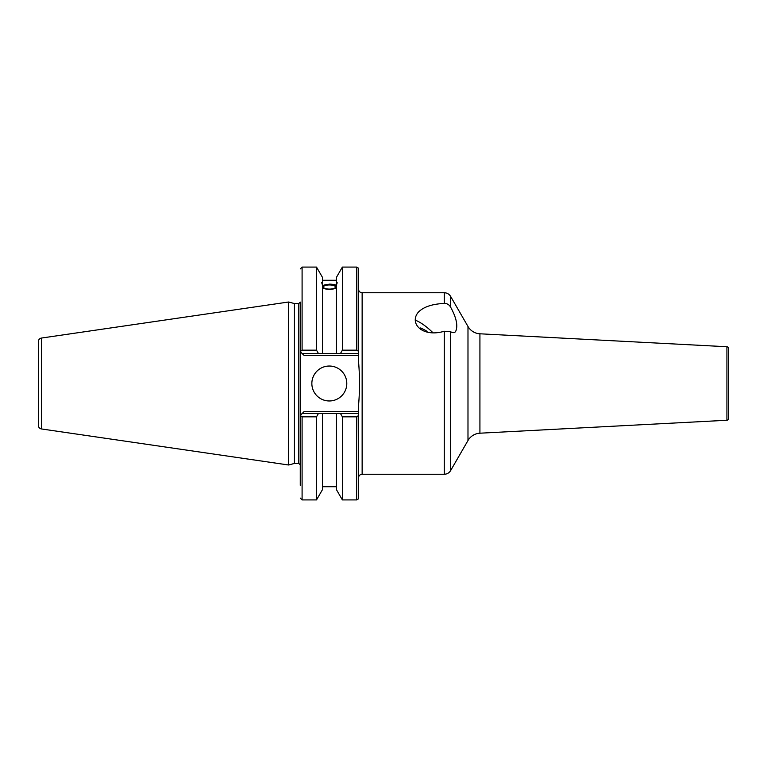 <?xml version="1.0" encoding="UTF-8"?>
<svg xmlns="http://www.w3.org/2000/svg" width="767" height="767" viewBox="0 0 767 767"><rect width="100%" height="100%" fill="white"/><g stroke="black" fill="none" stroke-linecap="round" stroke-linejoin="round"><path stroke-width="1.15" d="M288.622 464.994L41.485 428.954L41.485 338.046L288.622 302.006L288.622 464.994L294.432 463.441L298.794 463.441L300.261 464.907L300.261 415.369L300.261 467.755M41.485 338.046A3.662 3.662 0 0 0 38.35 341.67L38.35 425.33A3.662 3.662 0 0 0 41.485 428.954M38.35 383.5L38.35 417.056M298.794 463.441L298.794 303.559L294.432 303.559L294.432 463.441M298.794 303.559L300.261 302.093L300.261 351.631L302.093 353.472L300.779 352.149M300.261 485.319L300.261 351.631M329.446 284.95A6.05 2.071 0 0 0 323.396 287.021A6.05 2.071 0 0 0 329.446 289.092A6.05 2.071 180 0 0 335.495 287.021A6.05 2.071 180 0 0 329.446 284.95M321.747 282.611L322.428 282.678C321.536 281.757 321.536 282.477 322.428 284.835L322.428 353.472L336.464 353.472L336.464 277.309L342.379 267.079L342.379 350.164L340.481 353.472L342.379 350.164L356.636 350.164L356.636 267.079L358.227 267.99L358.227 351.085L356.636 350.164M336.464 287.625C335.342 288.651 332.993 289.245 329.446 289.408C325.87 289.226 323.53 288.632 322.428 287.625M322.428 285.468L329.446 284.135C333.022 284.221 335.361 284.672 336.464 285.468M317.385 415.33L318.41 413.528L340.481 413.528L336.464 413.528L336.464 489.691L342.379 499.921L356.636 499.921L356.636 416.836L358.477 415.58L358.477 498.675L358.227 415.915M322.428 284.835L322.428 277.309L316.512 267.079L316.512 350.164L318.41 353.472L322.428 353.472L302.093 353.472L303.924 355.303L358.477 355.303L358.477 268.325L358.227 351.085M336.464 285.938A7.699 2.637 180 0 0 329.446 284.384A7.699 2.637 0 0 0 322.428 285.938M318.037 352.82L317.691 352.216M316.512 416.836L318.41 413.528L322.428 413.528L322.428 489.691L316.512 499.921L316.512 416.836L302.093 416.836L302.093 499.921L316.512 499.921M318.41 413.528L302.093 413.528L300.338 415.513L303.924 411.697L358.477 411.697L358.477 406.127C359.838 391.074 359.838 375.993 358.477 360.873L358.477 355.303M444.266 474.255L444.266 331.267C422.186 337.777 408.888 323.243 418.341 312.188C423.47 306.925 432.109 304 444.266 303.435C447.036 303.377 449.155 304.624 450.622 307.155L450.622 296.407L467.985 326.483L467.985 440.517L450.622 470.593C449.155 472.942 447.036 474.169 444.266 474.255L362.139 474.255C359.915 474.476 358.688 475.693 358.477 477.927L358.477 413.528L340.481 413.528L342.379 416.836L342.379 499.921M358.477 411.697L358.477 413.528M444.266 303.435L444.266 292.745L362.139 292.745L362.139 474.255M444.266 331.267L450.622 331.718C452.703 332.974 454.352 332.936 455.569 331.612C458.177 326.1 456.528 317.95 450.622 307.155M432.952 332.753A20.354 5.331 41.8 0 0 415.254 320.194M467.985 326.483A14.669 14.669 0 0 0 479.921 333.798L479.921 433.202A14.669 14.669 0 0 0 467.985 440.517M726.915 420.258L726.915 346.742A1.831 1.831 0 0 1 728.65 348.573L728.65 418.427A1.831 1.831 180 0 1 726.915 420.258L479.921 433.202M726.915 346.742L479.921 333.798M728.65 418.427L728.65 348.573M427.497 332.159L426.078 330.673L420.7 327.94L420.7 329.34M426.078 330.673L425.282 331.565M346.789 383.5A17.468 17.468 0 0 0 329.321 366.032A17.468 17.468 0 0 0 311.853 383.5A17.468 17.468 0 0 0 329.321 400.968A17.468 17.468 0 0 0 346.789 383.5M356.636 416.836L342.379 416.836M340.711 413.931L341.507 415.33M336.464 353.472L340.481 353.472L336.464 353.472M336.464 284.835C337.365 282.735 337.365 282.016 336.464 282.678L337.144 282.611M340.481 353.472L358.477 353.472M300.261 268.91L302.093 267.079L302.093 350.164L300.338 351.487M302.093 350.164L316.512 350.164M300.779 414.851L300.338 415.513L302.093 416.836M322.428 286.292A7.334 2.512 180 0 1 329.446 284.509A7.334 2.512 180 0 1 336.464 286.292M450.622 470.593L450.622 331.718M294.432 303.559L288.622 302.006M322.428 280.271L336.464 280.271M322.428 486.729L336.464 486.729M362.139 292.745C359.915 292.524 358.688 291.307 358.477 289.073M444.266 292.745C447.036 292.831 449.155 294.058 450.622 296.407M302.093 267.079L316.512 267.079M342.379 267.079L356.636 267.079M302.093 499.921L300.261 498.09M356.636 499.921L358.227 499.01"/></g></svg>
